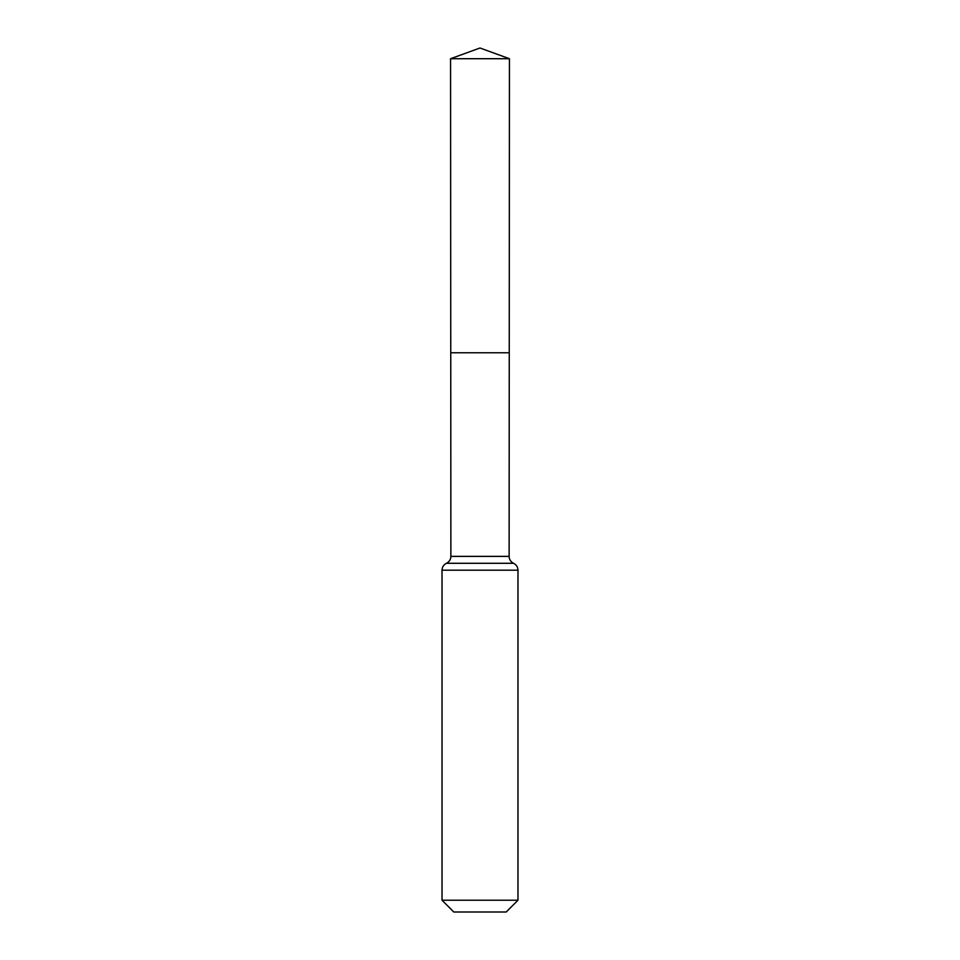<?xml version="1.0" encoding="UTF-8"?>
<svg xmlns="http://www.w3.org/2000/svg" width="960" height="960" viewBox="0 0 960 960"><rect width="100%" height="100%" fill="white"/><g stroke="black" fill="none" stroke-linecap="round" stroke-linejoin="round"><path stroke-width="1.44" d="M517.98 900.228L506.208 912L453.792 912L442.02 900.228L517.98 900.228L517.98 570.192C517.848 567.036 516.372 564.732 513.552 563.292C510.732 561.852 509.256 559.548 509.124 556.38L450.876 556.38L450.756 352.776L509.244 352.776L450.756 352.776L450.564 58.716L480 48L509.436 58.716L450.564 58.716L480 48M442.02 900.228L442.02 570.192C442.152 567.036 443.628 564.732 446.448 563.292C449.268 561.852 450.744 559.548 450.876 556.38M509.124 556.38L509.436 58.716M513.552 563.292L446.448 563.292M517.98 570.192L442.02 570.192"/></g></svg>
